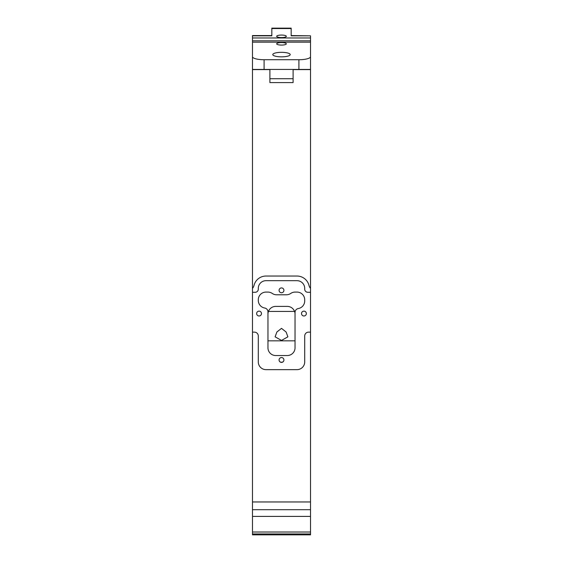 <?xml version="1.0" encoding="UTF-8"?>
<svg xmlns="http://www.w3.org/2000/svg" width="563" height="563" viewBox="0 0 563 563"><rect width="100%" height="100%" fill="white"/><g stroke="black" fill="none" stroke-linecap="round" stroke-linejoin="round"><path stroke-width="0.84" d="M281.5 45.075A4.835 1.253 180 0 1 276.665 43.823A4.835 1.253 180 0 1 281.5 42.57A4.835 1.253 180 0 1 286.335 43.823A4.835 1.253 180 0 1 281.5 45.075M281.5 37.566A4.835 1.253 180 0 1 276.665 36.313A4.835 1.253 180 0 1 281.5 35.061A4.835 1.253 180 0 1 286.335 36.313A4.835 1.253 180 0 1 281.5 37.566M282.394 362.227A6.383 1.654 0 0 0 281.5 362.213A6.383 1.654 0 0 0 280.606 362.227M283.921 290.346A2.421 2.421 0 0 1 281.5 292.76A2.421 2.421 0 0 1 279.079 290.346A2.421 2.421 0 0 1 281.5 287.925A2.421 2.421 0 0 1 283.921 290.346M279.508 361.355C280.831 362.734 282.162 362.734 283.492 361.355M283.921 359.982A2.421 2.421 0 0 1 281.5 362.403A2.421 2.421 0 0 1 279.079 359.982A2.421 2.421 0 0 1 281.5 357.561A2.421 2.421 0 0 1 283.921 359.982M281.5 328.363L276.883 332.008L275.117 336.836L281.5 340.432L287.883 336.836L286.11 332.008L281.5 328.363M281.5 56.842A8.705 2.252 180 0 1 272.795 54.59A8.705 2.252 180 0 1 281.5 52.331A8.705 2.252 180 0 1 290.205 54.59A8.705 2.252 180 0 1 281.5 56.842M301.522 313.556A2.421 2.421 0 0 1 303.936 311.142A2.421 2.421 0 0 1 306.356 313.556A2.421 2.421 0 0 1 303.936 315.977A2.421 2.421 0 0 1 301.522 313.556M256.644 313.556A2.421 2.421 0 0 1 259.064 311.142A2.421 2.421 0 0 1 261.478 313.556A2.421 2.421 0 0 1 259.064 315.977A2.421 2.421 0 0 1 256.644 313.556M252.484 61.874L252.484 60.987M252.484 532.021L252.484 516.405L310.516 516.405L310.516 532.021L252.484 532.021L252.484 534.85L310.516 534.85L252.484 534.85M252.484 516.405L252.484 292.281L255.194 292.281A3.097 3.097 0 0 0 258.29 289.185L258.29 288.411A7.734 7.734 0 0 1 266.025 280.677L296.975 280.677A7.734 7.734 0 0 1 304.71 288.411L304.71 289.185A3.097 3.097 0 0 0 307.806 292.281L310.516 292.281L310.516 288.411A7.734 7.734 0 0 1 308.974 285.378A12.379 12.379 0 0 0 296.975 276.032L266.025 276.032A12.379 12.379 0 0 0 254.026 285.378A7.734 7.734 0 0 1 252.484 288.411L252.484 292.281M252.484 288.411L252.484 62.141M252.484 56.722A11.605 3.005 0 0 0 264.089 59.727L298.911 59.727L298.911 69.439L252.857 69.439A11.605 3.005 0 0 1 252.484 68.679L252.484 40.81L310.516 40.81L310.516 42.169L252.484 42.169M271.83 35.575L252.484 35.575L252.484 40.81M310.516 61.874L310.516 60.586M252.484 37.967L310.516 37.967L310.516 35.842L291.17 35.842L291.17 28.544L271.83 28.544L271.83 35.842L252.484 35.842M310.516 57.264L310.516 54.259M298.911 59.727A11.605 3.005 0 0 0 310.516 56.722L310.516 42.169M310.516 56.722L310.516 68.679A11.605 3.005 180 0 1 310.143 69.439L298.911 69.439M293.105 69.615L310.516 69.615L310.516 288.411M293.105 78.721L269.895 78.721L269.895 82.592L293.105 82.592L293.105 69.439M304.71 300.931A7.734 7.734 0 0 1 298.263 308.559A3.871 3.871 0 0 0 295.04 312.374L295.04 347.793A7.734 7.734 0 0 1 287.306 355.534L275.694 355.534A7.734 7.734 0 0 1 267.96 347.793L267.96 311.846A3.871 3.871 0 0 0 264.737 308.031A7.734 7.734 0 0 1 258.29 300.403L258.29 299.826A7.734 7.734 0 0 1 266.025 292.084L267.889 292.084A7.734 7.734 0 0 1 272.253 293.436A7.734 7.734 0 0 0 276.616 294.794L286.377 294.794A7.734 7.734 0 0 0 290.74 293.443A7.734 7.734 0 0 1 295.103 292.084L296.975 292.084A7.734 7.734 0 0 1 304.71 299.826L304.71 300.931M310.516 516.405L310.516 292.281M310.516 332.128L308.58 332.128A3.871 3.871 0 0 0 304.71 335.998L304.71 361.918A7.734 7.734 0 0 1 296.975 369.652L266.025 369.652A7.734 7.734 0 0 1 258.29 361.918L258.29 335.998A3.871 3.871 0 0 0 254.42 332.128L252.484 332.128M310.516 509.705L252.484 509.705M310.516 35.842L291.17 35.575M310.516 40.81L310.516 37.967M310.516 69.615L310.516 62.141M310.516 534.85L310.516 532.021M295.04 314.14A7.734 7.734 0 0 0 287.306 306.399L275.694 306.399A7.734 7.734 0 0 0 267.96 314.14M271.83 28.544L271.83 28.15L291.17 28.15L291.17 28.544M269.895 78.721L269.895 69.439M293.105 82.592L269.895 82.592M276.623 294.794L286.384 294.794M272.26 293.443L272.26 293.443A7.734 7.734 0 0 0 267.897 292.084M267.96 340.833L295.04 340.833M268.452 311.416L294.548 311.416M264.089 69.439L264.089 59.727M269.895 69.615L252.484 69.615M310.516 501.964L252.484 501.964M252.484 533.949L310.516 533.949"/></g></svg>

